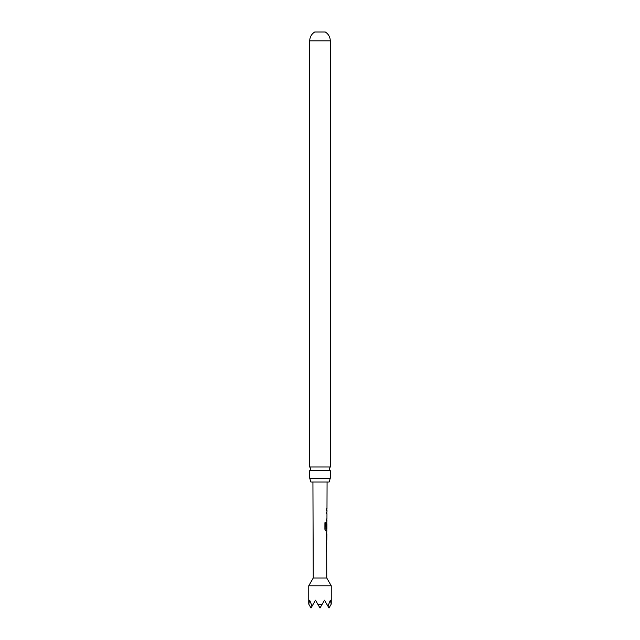 <?xml version="1.0" encoding="UTF-8"?>
<svg xmlns="http://www.w3.org/2000/svg" width="640" height="640" viewBox="0 0 640 640"><rect width="100%" height="100%" fill="white"/><g stroke="black" fill="none" stroke-linecap="round" stroke-linejoin="round"><path stroke-width="0.96" d="M309.728 478.248L309.728 470.608L330.272 470.608L330.272 478.248L309.728 478.248L310.864 482L329.136 482L330.272 478.248M326.6 551.256L326.416 534.04L326.912 530.784L325.816 530.784L324.896 529.312L324.92 522.696L325.904 522.696L325.88 528.936L326.912 529.04L326.936 523.736L326.84 528.32L326.432 528.32L326.944 520.552L326.464 520.552L326.464 518.976L326.952 518.976L326.968 513.672L326.48 513.672L326.488 512.096L326.976 512.096L326.976 510.312L326.496 510.312L326.504 508.736L326.984 508.736L327.072 482M326.688 551.184L326.752 578L313.248 578L308.752 585.792L308.752 604.104L309.688 600.208L312.048 606.192L315.496 600.208L317.944 604.432L322.056 604.432L324.496 600.208L327.952 606.192L330.312 600.208L331.248 604.104L331.248 585.792L308.752 585.792M326.344 513.672L326.912 513.672M309.728 466.992L330.272 466.992L330.272 40.832L309.728 40.832L309.728 466.992L310.84 468.8L309.728 470.608M309.728 40.832A10.272 10.272 0 0 1 314.752 32L325.248 32A10.272 10.272 0 0 1 330.272 40.832M326.752 578L331.248 585.792M326.84 528.32L326.432 528.32M313.248 578L312.928 482M326.512 510.312L326.976 510.312M326.792 520.456L326.8 518.976M326.424 534.144L326.896 534.152L326.816 539.456L326.896 534.152M326.216 551.256L326.688 551.256L326.64 549.68M327.952 606.192L329 608L331.056 604.432M308.944 604.432L311 608L312.048 606.192M317.944 604.432L320 608L322.056 604.432M325.776 522.696L325.936 529.04M326.672 530.784L325.688 530.784M326.696 528.32L326.704 523.84M326.76 530.784L326.856 529.04M326.28 534.144L326.688 534.152L326.816 539.456M326.248 542.808L326.776 542.816M330.272 470.608L329.16 468.8L330.272 466.992M326.832 510.312L326.832 508.736M326.816 513.672L326.824 512.096M326.784 523.736L326.784 522.408M326.728 540.952L326.728 539.456M326.752 534.144L326.752 532.648M326.712 544.384L326.72 542.816"/></g></svg>
